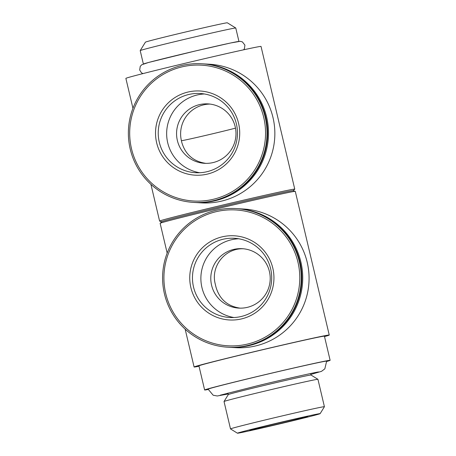 <?xml version="1.0" encoding="UTF-8"?>
<svg xmlns="http://www.w3.org/2000/svg" width="456" height="456" viewBox="0 0 456 456"><rect width="100%" height="100%" fill="white"/><g stroke="black" fill="none" stroke-linecap="round" stroke-linejoin="round"><path stroke-width="0.68" d="M211.584 285.251A29.76 29.714 -86.6 0 0 270.163 280.144A29.76 29.714 -86.6 0 0 242.261 248.685A29.76 29.714 -86.6 0 0 211.584 285.251M243.498 248.782C225.161 247.95 210.518 266.184 215.243 283.963L215.956 286.989C219.478 299.182 227.498 306.232 240.01 308.142M177.361 140.465A29.76 29.714 -86.6 0 0 235.94 135.358A29.76 29.714 -86.6 0 0 208.033 103.894A29.76 29.714 -86.6 0 0 177.361 140.465M210.056 104.082A29.76 29.714 -86.6 0 0 181.42 140.704L181.733 142.204C185.25 154.39 193.27 161.441 205.781 163.356M293.117 190.711L294.741 189.183A69.437 1.089 166.7 0 0 294.758 189.149A69.437 1.089 166.7 0 0 226.934 204.06A69.437 1.089 166.7 0 0 159.606 221.097A69.437 1.089 166.7 0 0 159.64 221.12L161.777 221.758M294.758 189.149L261.026 46.438A69.437 1.089 166.7 0 0 193.196 61.355A69.437 1.089 166.7 0 0 125.873 78.386L132.941 108.289M324.518 336.585A69.437 1.089 166.7 0 0 329.249 335.052A69.437 1.089 166.7 0 0 261.425 349.963A69.437 1.089 166.7 0 0 194.096 367A69.437 1.089 166.7 0 0 199.015 366.248M329.249 335.052L295.288 191.377A69.437 1.089 166.7 0 0 295.254 191.355A69.437 1.089 166.7 0 0 227.458 206.289A69.437 1.089 166.7 0 0 160.153 223.292A69.437 1.089 166.7 0 0 160.136 223.326L167.17 253.074M238.933 41.382L235.775 28.021A49.105 0.769 166.7 0 0 235.763 28.01L227.327 22.8A42.089 0.661 166.7 0 0 186.225 31.846A42.089 0.661 166.7 0 0 145.418 42.163L140.209 50.599A49.105 0.769 166.7 0 0 140.203 50.61L143.361 63.977M235.763 28.01A49.105 0.769 166.7 0 0 187.809 38.566A49.105 0.769 166.7 0 0 140.209 50.599M238.955 41.467A49.105 0.769 166.7 0 0 190.99 52.012A49.105 0.769 166.7 0 0 143.383 64.057M295.254 191.355L293.06 190.694A67.454 1.06 166.7 0 0 227.202 205.206A67.454 1.06 166.7 0 0 161.817 221.719L160.153 223.292M326.724 361.465A64.478 1.015 166.7 0 0 330.127 360.32L324.421 336.192A64.478 1.015 166.7 0 0 261.442 350.037A64.478 1.015 166.7 0 0 198.924 365.854L204.63 389.988A64.478 1.015 166.7 0 0 208.187 389.487M330.127 360.32A64.478 1.015 166.7 0 0 267.148 374.171A64.478 1.015 166.7 0 0 204.63 389.988M310.867 374.433L321.508 371.338L324.832 368.847L326.65 361.141A60.904 0.958 166.7 0 0 267.159 374.222A60.904 0.958 166.7 0 0 208.107 389.167L213.18 395.238L217.267 395.979L228.171 393.984M310.65 373.515L311.003 375.026A42.488 0.667 166.7 0 0 269.507 384.157A42.488 0.667 166.7 0 0 228.313 394.571L224.033 401.502A48.251 0.758 166.7 0 0 224.027 401.514L230.508 428.908A48.251 0.758 166.7 0 0 230.514 428.919L237.445 433.2A42.488 0.667 166.7 0 0 281.101 423.556A42.488 0.667 166.7 0 0 320.129 413.655A42.488 0.667 166.7 0 0 278.633 422.769A42.488 0.667 166.7 0 0 237.445 433.2M310.998 375.026L317.935 379.306A48.251 0.758 166.7 0 0 317.935 379.306A48.251 0.758 166.7 0 0 270.813 389.68A48.251 0.758 166.7 0 0 224.033 401.502M320.129 413.655L324.415 406.723A48.251 0.758 166.7 0 0 324.415 406.706A48.251 0.758 166.7 0 0 277.288 417.069A48.251 0.758 166.7 0 0 230.508 428.908M249.871 430.276A29.76 0.467 -13.3 0 1 249.825 430.264A29.76 0.467 -13.3 0 1 278.679 422.963A29.76 0.467 -13.3 0 1 307.749 416.573A29.76 0.467 -13.3 0 1 279.653 423.692A29.76 0.467 -13.3 0 1 249.871 430.276M228.849 347.261A69.437 69.335 -86.6 0 0 229.3 347.29L235.644 347.66A69.437 69.335 -86.6 0 0 308.957 282.441A69.437 69.335 -86.6 0 0 243.846 209.03L237.502 208.654A69.437 69.335 -86.6 0 0 237.046 208.626M229.3 347.29A69.437 69.335 -86.6 0 0 302.613 282.065A69.437 69.335 -86.6 0 0 237.502 208.654M227.823 347.198L228.399 347.233A69.437 69.335 -86.6 0 0 301.707 282.007A69.437 69.335 -86.6 0 0 236.596 208.597L236.02 208.563A69.437 69.335 -86.6 0 0 164.451 293.892A69.437 69.335 -86.6 0 0 301.137 281.973A69.437 69.335 -86.6 0 0 236.02 208.563M165.739 293.561A68.035 67.933 -86.6 0 0 278.451 327.368A68.035 67.933 -86.6 0 0 251.347 212.701A68.035 67.933 -86.6 0 0 165.739 293.561M190.882 287.599A42.157 42.094 -86.6 0 0 260.724 308.547A42.157 42.094 -86.6 0 0 243.931 237.49A42.157 42.094 -86.6 0 0 190.882 287.599M238.619 238.756A39.678 39.621 -86.6 0 0 233.962 317.524M193.526 287.041A39.678 39.621 -86.6 0 0 271.633 280.229A39.678 39.621 -86.6 0 0 234.424 238.283A39.678 39.621 -86.6 0 0 193.526 287.041M194.621 202.47A69.437 69.335 -86.6 0 0 195.077 202.498L201.421 202.874A69.437 69.335 -86.6 0 0 274.734 137.649A69.437 69.335 -86.6 0 0 209.617 64.239L203.273 63.863A69.437 69.335 -86.6 0 0 202.823 63.84M195.077 202.498A69.437 69.335 -86.6 0 0 268.39 137.273A69.437 69.335 -86.6 0 0 203.273 63.863M193.595 202.413L194.17 202.447A69.437 69.335 -86.6 0 0 267.484 137.222A69.437 69.335 -86.6 0 0 202.367 63.811L201.797 63.777A69.437 69.335 -86.6 0 0 130.228 149.101A69.437 69.335 -86.6 0 0 266.908 137.188A69.437 69.335 -86.6 0 0 201.797 63.777M131.51 148.776A68.035 67.933 -86.6 0 0 244.228 182.582A68.035 67.933 -86.6 0 0 217.119 67.915A68.035 67.933 -86.6 0 0 131.51 148.776M156.653 142.808A42.157 42.094 -86.6 0 0 226.501 163.755A42.157 42.094 -86.6 0 0 209.703 92.705A42.157 42.094 -86.6 0 0 156.653 142.808M204.396 93.97A39.678 39.621 -86.6 0 0 199.734 172.738M159.298 142.249A39.678 39.621 -86.6 0 0 237.405 135.443A39.678 39.621 -86.6 0 0 200.195 93.497A39.678 39.621 -86.6 0 0 159.298 142.249M235.484 128.136A29.76 0.467 -13.3 0 1 203.695 135.877A29.76 0.467 -13.3 0 1 181.42 140.704M150.925 184.361L159.606 221.097M185.153 329.152L194.096 367M142.962 73.598L141.457 72.789L139.69 70.002L140.237 66.376L141.736 64.763L148.513 62.483L195.658 50.912L230.793 42.949L240.238 41.314L242.398 41.895L244.918 45.127L244.405 48.758L243.601 49.812M318.607 371.942C316.874 371.993 285.023 379.084 257.572 385.725L220.157 395.215M227.954 393.061L228.313 394.577M317.94 379.318L324.415 406.706"/></g></svg>
